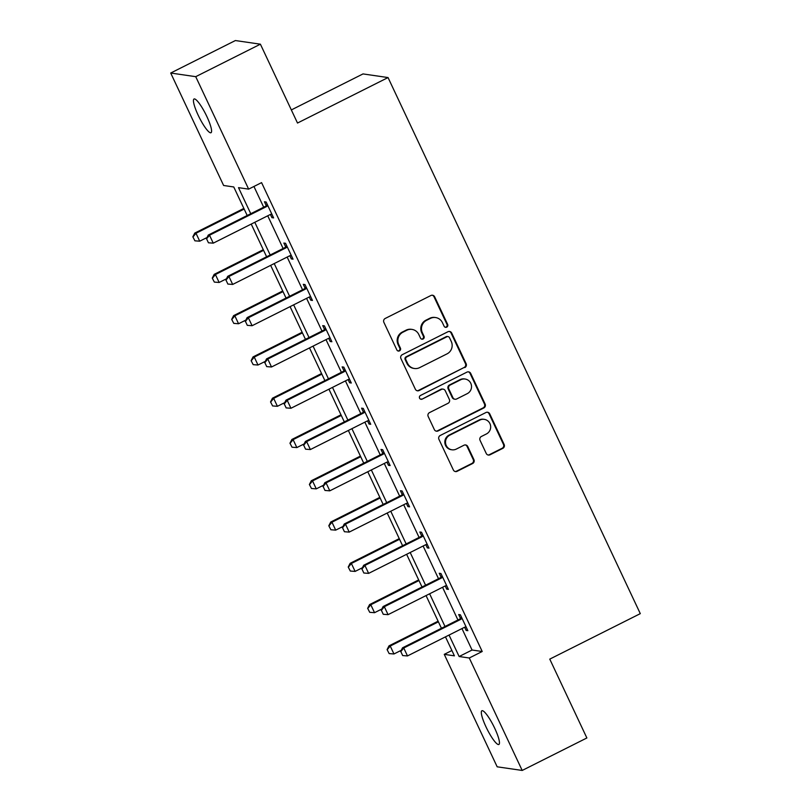 <?xml version="1.0" encoding="UTF-8"?>
<svg xmlns="http://www.w3.org/2000/svg" width="811" height="811" viewBox="0 0 811 811"><rect width="100%" height="100%" fill="white"/><g stroke="black" fill="none" stroke-linecap="round" stroke-linejoin="round"><path stroke-width="1.22" d="M446.729 327.137A2.027 1.967 98.3 0 0 447.652 324.43L434.666 296.826A2.899 2.818 98.3 0 0 430.905 295.508L385.195 318.47A2.899 2.818 98.3 0 0 383.877 322.342L396.863 349.936A2.027 1.967 98.3 0 0 399.499 350.859A2.027 1.967 98.3 0 0 400.421 348.152L398.738 344.574A9.266 9.012 98.3 0 1 402.955 332.186L406.767 330.27A9.266 9.012 98.3 0 1 418.8 334.497L420.483 338.075A2.027 1.967 98.3 0 0 423.109 338.998A2.027 1.967 98.3 0 0 424.031 336.291L422.349 332.713A9.266 9.012 98.3 0 1 426.566 320.325L430.377 318.409A9.266 9.012 98.3 0 1 442.411 322.636L444.093 326.215A2.027 1.967 98.3 0 0 446.729 327.137M445.249 327.249A2.027 1.967 98.3 0 0 446.973 324.329L433.986 296.735A2.899 2.818 98.3 0 0 432.202 295.214M398.019 350.97A2.027 1.967 98.3 0 0 399.742 348.051L398.059 344.482L398.738 344.574M421.629 339.11A2.027 1.967 98.3 0 0 423.352 336.19L421.679 332.622L422.349 332.713M486.053 726.991A18.876 3.619 63.3 0 1 481.906 710.75A18.876 3.619 63.3 0 1 494.71 728.248A18.876 3.619 63.3 0 1 498.856 744.488A18.876 3.619 63.3 0 1 486.053 726.991M198.188 115.233A18.876 3.619 63.3 0 1 194.042 98.993A18.876 3.619 63.3 0 1 206.846 116.49A18.876 3.619 63.3 0 1 210.992 132.73A18.876 3.619 63.3 0 1 198.188 115.233M486.245 453.471A2.899 2.818 98.3 0 0 490.006 454.799L502.82 448.351A2.899 2.818 98.3 0 0 504.138 444.479L489.722 413.833A2.899 2.818 98.3 0 0 485.961 412.515L440.251 435.466A2.899 2.818 98.3 0 0 438.933 439.339L453.359 469.985A2.899 2.818 98.3 0 0 457.12 471.313L472.61 463.527A2.899 2.818 98.3 0 0 473.928 459.655L467.754 446.547A2.899 2.818 98.3 0 0 463.993 445.219L456.309 449.081A7.745 7.532 98.3 0 1 445.594 443.353A7.745 7.532 98.3 0 1 449.77 435.183L479.859 420.068A7.745 7.532 98.3 0 1 490.584 425.805A7.745 7.532 98.3 0 1 486.397 433.966L481.389 436.48A2.899 2.818 98.3 0 0 480.071 440.353L486.245 453.471M247.193 215.503L233.761 186.966L223.623 185.486L170.705 73.031L235.372 40.55L260.402 44.189L297.505 123.039L388.043 77.562L640.295 613.643L549.767 659.12L586.87 737.969L522.193 770.45L497.173 766.811L444.256 654.355L454.403 655.835L445.472 636.858M260.402 44.189L195.725 76.67L248.642 189.125L238.505 187.655L250.761 213.709M461.966 628.566L472.063 650.027L482.21 651.497L261.578 182.627L248.642 189.125M482.21 651.497L469.275 657.995L522.193 770.45M464.815 367.586A2.899 2.818 98.3 0 0 466.132 363.713L451.707 333.057A2.899 2.818 98.3 0 0 447.946 331.74L402.246 354.701A2.899 2.818 98.3 0 0 400.928 358.574L415.354 389.219A2.899 2.818 98.3 0 0 419.115 390.537L464.135 367.484A2.899 2.818 98.3 0 0 465.453 363.612L451.038 332.966A2.899 2.818 98.3 0 0 449.243 331.446M470.715 373.445L485.14 404.091A2.899 2.818 98.3 0 1 483.822 407.963L438.112 430.925A2.899 2.818 98.3 0 1 434.351 429.607L428.188 416.489A2.899 2.818 98.3 0 1 429.495 412.617L448.037 403.3A2.899 2.818 98.3 0 0 449.355 399.428L445.259 390.73A2.899 2.818 98.3 0 0 441.498 389.412L422.196 399.103A2.027 1.967 98.3 0 1 419.399 397.603A2.027 1.967 98.3 0 1 420.493 395.464L466.954 372.127A2.899 2.818 98.3 0 1 470.715 373.445L470.035 373.354L484.461 404L485.14 404.091M388.043 77.562L363.014 73.923L291.331 109.931M253.934 186.469L263.697 207.221M267.731 215.797L283.12 248.49M287.155 257.067L302.544 289.77M306.578 298.347L321.967 331.05M326.002 339.627L341.39 372.33M345.425 380.906L360.814 413.6M364.849 422.176L380.237 454.88M384.272 463.456L399.661 496.16M403.696 504.736L419.084 537.44M423.119 546.016L438.508 578.709M442.542 587.286L457.931 619.989M270.418 214.459L271.918 217.652L273.611 217.906L266.14 202.03L264.447 201.777L266.261 205.619M289.841 255.739L291.342 258.932L293.035 259.175L285.563 243.3L283.87 243.057L285.685 246.899M309.265 297.019L310.765 300.212L312.458 300.455L304.987 284.58L303.294 284.337L305.108 288.179M328.688 338.288L330.189 341.492L331.881 341.735L324.41 325.86L322.717 325.616L324.532 329.459M348.112 379.568L349.612 382.762L351.305 383.015L343.834 367.14L342.141 366.886L343.955 370.739M367.535 420.848L369.035 424.041L370.728 424.285L363.257 408.409L361.564 408.166L363.379 412.008M386.959 462.128L388.459 465.321L390.152 465.565L382.68 449.689L380.988 449.446L382.802 453.288M406.382 503.408L407.882 506.601L409.575 506.845L402.104 490.969L400.411 490.726L402.226 494.568M425.805 544.678L427.306 547.871L428.999 548.124L421.527 532.249L419.834 531.996L421.649 535.848M445.229 585.958L446.729 589.151L448.422 589.394L440.951 573.519L439.258 573.276L441.072 577.118M464.652 627.238L466.153 630.431L467.846 630.674L460.374 614.799L458.681 614.556L460.496 618.398M170.705 73.031L195.725 76.67M451.899 650.513L444.256 654.355M441.437 628.282L426.049 595.578M422.014 587.002L406.625 554.298M402.591 545.722L387.202 513.028M383.167 504.452L367.778 471.749M363.744 463.172L348.355 430.469M344.31 421.892L328.931 389.189M324.887 380.612L309.498 347.909M305.463 339.343L290.074 306.639M286.04 298.063L270.651 265.359M266.616 256.783L251.228 224.079M449.041 635.064L459.138 656.525L469.275 657.995M254.796 222.285L270.185 254.989M274.219 263.565L289.608 296.268M293.643 304.845L309.032 337.548M313.066 346.125L328.455 378.828M332.49 387.394L347.878 420.098M351.913 428.674L367.302 461.378M371.347 469.954L386.725 502.658M390.77 511.234L406.159 543.938M410.194 552.514L425.582 585.207M429.617 593.784L445.006 626.487M472.063 650.027L459.138 656.525M271.918 217.652L273.195 217.013M291.342 258.932L292.619 258.293M310.765 300.212L312.042 299.573M330.189 341.492L331.466 340.843M349.612 382.762L350.889 382.123M369.035 424.041L370.313 423.403M388.459 465.321L389.736 464.683M407.882 506.601L409.16 505.963M427.306 547.871L428.583 547.232M446.729 589.151L448.007 588.512M466.153 630.431L467.43 629.792M435.619 317.557L434.939 317.456A9.266 9.012 98.3 0 0 429.698 318.307L430.377 318.409M421.679 332.622A9.266 9.012 98.3 0 1 425.887 320.223L429.698 318.307M412.008 329.418L411.329 329.317A9.266 9.012 98.3 0 0 406.088 330.168L406.767 330.27M398.059 344.482A9.266 9.012 98.3 0 1 402.276 332.084L406.088 330.168M417.138 390.74A2.899 2.818 98.3 0 0 418.435 390.436L464.135 367.484M449.497 337.7A2.027 1.967 98.3 0 0 446.871 336.778L406.747 356.931A2.027 1.967 98.3 0 0 405.824 359.638L407.598 363.409A9.266 9.012 98.3 0 0 419.632 367.636L447.054 353.86A9.266 9.012 98.3 0 0 451.271 341.472L449.497 337.7M448.017 336.595L447.337 336.494A2.027 1.967 98.3 0 0 446.192 336.677L446.871 336.778M414.391 368.488L413.722 368.397A9.266 9.012 98.3 0 1 406.919 363.308L405.155 359.547A2.027 1.967 98.3 0 1 406.078 356.83L446.192 336.677M436.146 431.117A2.899 2.818 98.3 0 0 437.443 430.823L483.143 407.872A2.899 2.818 98.3 0 0 484.461 404M443.13 389.138L442.461 389.047A2.899 2.818 98.3 0 0 440.819 389.31L422.196 399.103M420.716 399.205A2.027 1.967 98.3 0 0 421.527 399.002M467.268 393.639A7.745 7.532 98.3 0 0 465.108 379.031A7.745 7.532 98.3 0 0 460.729 379.751L450.125 385.073A2.899 2.818 98.3 0 0 448.818 388.945L452.903 397.643A2.899 2.818 98.3 0 0 456.664 398.971L467.268 393.639M465.108 379.031L464.439 378.93A7.745 7.532 98.3 0 0 460.05 379.649L460.729 379.751M455.032 399.235L454.353 399.134A2.899 2.818 98.3 0 1 452.234 397.552L448.138 388.844A2.899 2.818 98.3 0 1 449.456 384.972L460.05 379.649M470.035 373.354A2.899 2.818 98.3 0 0 468.251 371.833M484.248 419.358L483.569 419.257A7.745 7.532 98.3 0 0 479.189 419.976L479.859 420.068M451.93 449.791L451.251 449.7A7.745 7.532 98.3 0 1 449.101 435.081L479.189 419.976M455.143 471.505A2.899 2.818 98.3 0 0 456.441 471.211L471.931 463.436A2.899 2.818 98.3 0 0 473.249 459.563L467.075 446.445A2.899 2.818 98.3 0 0 465.291 444.925M488.029 454.991A2.899 2.818 98.3 0 0 489.327 454.697L502.151 448.26A2.899 2.818 98.3 0 0 503.469 444.387L489.043 413.732A2.899 2.818 98.3 0 0 487.259 412.221M243.858 208.417L194.772 233.081L195.988 233.254L199.719 241.191L207.028 237.522M192.846 236.822L194.914 240.826L192.846 236.822L194.772 233.081M244.162 209.056L195.988 233.254L193.048 236.853M199.719 241.191L194.914 240.826M206.582 238.819L208.447 242.793L206.582 238.819L209.512 235.22L208.295 235.048L265.207 206.46A2.95 2.869 98.3 0 0 265.937 205.943L267.336 204.565M271.857 214.175L271.006 214.307A2.95 2.869 98.3 0 0 270.164 214.57L213.252 243.158L209.512 235.22L266.424 206.633A2.95 2.869 98.3 0 0 267.154 206.116L267.772 205.507M208.447 242.793L213.252 243.158M208.295 235.048L206.379 238.789M263.281 249.697L214.195 274.351L215.412 274.534L219.142 282.471L226.451 278.802M212.269 278.102L214.347 282.096L212.269 278.102L214.195 274.351M263.585 250.335L215.412 274.534L212.472 278.132M219.142 282.471L214.347 282.096M282.704 290.977L233.619 315.631L234.835 315.814L238.566 323.751L245.875 320.081M231.693 319.382L233.771 323.376L231.693 319.382L233.619 315.631M283.009 291.615L234.835 315.814L231.895 319.412M238.566 323.751L233.771 323.376M226.005 280.099L227.871 284.063L226.005 280.099L228.935 276.5L227.719 276.318L284.631 247.74A2.95 2.869 98.3 0 0 285.36 247.213L286.759 245.845M291.281 255.455L290.429 255.587A2.95 2.869 98.3 0 0 289.588 255.85L232.676 284.438L228.935 276.5L285.847 247.913A2.95 2.869 98.3 0 0 286.577 247.396L287.195 246.787M227.871 284.063L232.676 284.438M227.719 276.318L225.803 280.069M245.429 321.379L247.294 325.343L245.429 321.379L248.359 317.78L247.142 317.598L304.054 289.01A2.95 2.869 98.3 0 0 304.784 288.493L306.183 287.124M310.704 296.725L309.853 296.856A2.95 2.869 98.3 0 0 309.011 297.13L252.099 325.718L248.359 317.78L305.271 289.192A2.95 2.869 98.3 0 0 306 288.675L306.619 288.057M247.294 325.343L252.099 325.718M247.142 317.598L245.226 321.349M302.128 332.257L253.042 356.911L254.259 357.083L257.989 365.021L265.298 361.361M251.116 360.662L253.194 364.656L251.116 360.662L253.042 356.911M302.432 332.885L254.259 357.083L251.319 360.682M257.989 365.021L253.194 364.656M321.561 373.526L272.466 398.191L273.682 398.363L277.413 406.301L284.722 402.631M270.539 401.932L272.618 405.936L270.539 401.932L272.466 398.191M321.855 374.165L273.682 398.363L270.742 401.962M277.413 406.301L272.618 405.936M340.985 414.806L291.889 439.461L293.106 439.643L296.846 447.581L304.145 443.911M289.963 443.211L292.041 447.216L289.963 443.211L291.889 439.461M341.279 415.445L293.106 439.643L290.166 443.242M296.846 447.581L292.041 447.216M264.852 362.649L266.718 366.623L264.852 362.649L267.782 359.05L266.566 358.878L323.477 330.29A2.95 2.869 98.3 0 0 324.207 329.773L325.606 328.404M330.128 338.005L329.276 338.136A2.95 2.869 98.3 0 0 328.435 338.41L271.523 366.988L267.782 359.05L324.694 330.472A2.95 2.869 98.3 0 0 325.424 329.945L326.052 329.337M266.718 366.623L271.523 366.988M266.566 358.878L264.65 362.629M284.276 403.929L286.141 407.903L284.276 403.929L287.216 400.33L285.989 400.158L342.901 371.57A2.95 2.869 98.3 0 0 343.631 371.053L345.03 369.674M349.551 379.284L348.7 379.416A2.95 2.869 98.3 0 0 347.858 379.68L290.946 408.268L287.216 400.33L344.117 371.742A2.95 2.869 98.3 0 0 344.847 371.225L345.476 370.617M286.141 407.903L290.946 408.268M285.989 400.158L284.073 403.898M303.699 445.209L305.565 449.172L303.699 445.209L306.639 441.61L305.412 441.427L362.324 412.85A2.95 2.869 98.3 0 0 363.054 412.333L364.453 410.954M368.975 420.564L368.123 420.696A2.95 2.869 98.3 0 0 367.282 420.96L310.37 449.547L306.639 441.61L363.541 413.022A2.95 2.869 98.3 0 0 364.271 412.505L364.899 411.897M305.565 449.172L310.37 449.547M305.412 441.427L303.496 445.178M360.408 456.086L311.312 480.741L312.529 480.923L316.27 488.861L323.569 485.191M309.386 484.491L311.465 488.486L309.386 484.491L311.312 480.741M360.702 456.725L312.529 480.923L309.589 484.522M316.27 488.861L311.465 488.486M323.123 486.488L324.988 490.452L323.123 486.488L326.063 482.89L324.836 482.707L381.748 454.119A2.95 2.869 98.3 0 0 382.478 453.602L383.877 452.234M388.398 461.834L387.546 461.966A2.95 2.869 98.3 0 0 386.705 462.24L329.793 490.827L326.063 482.89L382.964 454.302A2.95 2.869 98.3 0 0 383.694 453.785L384.323 453.167M324.988 490.452L329.793 490.827M324.836 482.707L322.92 486.458M379.832 497.366L330.736 522.02L331.952 522.193L335.693 530.13L342.992 526.471M328.81 525.771L330.888 529.765L328.81 525.771L330.736 522.02M380.126 497.995L331.952 522.193L329.013 525.802M335.693 530.13L330.888 529.765M342.546 527.758L344.411 531.732L342.546 527.758L345.486 524.159L344.259 523.987L401.171 495.399A2.95 2.869 98.3 0 0 401.901 494.882L403.3 493.514M407.821 503.114L406.97 503.246A2.95 2.869 98.3 0 0 406.129 503.519L349.217 532.097L345.486 524.159L402.388 495.582A2.95 2.869 98.3 0 0 403.118 495.065L403.746 494.446M344.411 531.732L349.217 532.097M344.259 523.987L342.343 527.738M399.255 538.636L350.159 563.3L351.376 563.473L355.117 571.41L362.416 567.741M348.233 567.041L350.311 571.045L348.233 567.041L350.159 563.3M399.549 539.274L351.376 563.473L348.436 567.071M355.117 571.41L350.311 571.045M361.97 569.038L363.835 573.012L361.97 569.038L364.909 565.439L363.693 565.267L420.595 536.679A2.95 2.869 98.3 0 0 421.325 536.162L422.724 534.794M427.245 544.394L426.393 544.526A2.95 2.869 98.3 0 0 425.552 544.789L368.64 573.377L364.909 565.439L421.811 536.852A2.95 2.869 98.3 0 0 422.541 536.335L423.17 535.726M363.835 573.012L368.64 573.377M363.693 565.267L361.767 569.008M418.679 579.916L369.583 604.58L370.799 604.753L374.54 612.69L381.839 609.02M367.657 608.321L369.735 612.325L367.657 608.321L369.583 604.58M418.973 580.554L370.799 604.753L367.87 608.351M374.54 612.69L369.735 612.325M381.393 610.318L383.258 614.292L381.393 610.318L384.333 606.719L383.116 606.537L440.018 577.959A2.95 2.869 98.3 0 0 440.748 577.442L442.147 576.063M446.668 585.674L445.817 585.806A2.95 2.869 98.3 0 0 444.975 586.069L388.063 614.657L384.333 606.719L441.235 578.131A2.95 2.869 98.3 0 0 441.965 577.614L442.593 577.006M383.258 614.292L388.063 614.657M383.116 606.537L381.19 610.288M438.102 621.196L389.006 645.85L390.223 646.032L393.964 653.97L401.263 650.3M387.09 649.601L389.158 653.595L387.09 649.601L389.006 645.85M438.396 621.834L390.223 646.032L387.293 649.631M393.964 653.97L389.158 653.595M400.816 651.598L402.682 655.562L400.816 651.598L403.756 647.999L402.54 647.817L459.442 619.229A2.95 2.869 98.3 0 0 460.172 618.712L461.571 617.343M466.092 626.944L465.24 627.075A2.95 2.869 98.3 0 0 464.399 627.349L407.487 655.937L403.756 647.999L460.658 619.411A2.95 2.869 98.3 0 0 461.388 618.894L462.017 618.276M402.682 655.562L407.487 655.937M402.54 647.817L400.614 651.568M446.973 324.329L447.652 324.43M399.742 348.051L400.421 348.152M423.352 336.19L424.031 336.291M425.887 320.223L426.566 320.325M402.276 332.084L402.955 332.186M433.986 296.735L434.666 296.826M418.435 390.436L419.115 390.537M451.038 332.966L451.707 333.057M465.453 363.612L466.132 363.713M406.078 356.83L406.747 356.931M405.155 359.547L405.824 359.638M406.919 363.308L407.598 363.409M483.143 407.872L483.822 407.963M437.443 430.823L438.112 430.925M440.819 389.31L441.498 389.412M449.456 384.972L450.125 385.073M448.138 388.844L448.818 388.945M452.234 397.552L452.903 397.643M449.101 435.081L449.77 435.183M467.075 446.445L467.754 446.547M473.249 459.563L473.928 459.655M471.931 463.436L472.61 463.527M456.441 471.211L457.12 471.313M489.043 413.732L489.722 413.833M503.469 444.387L504.138 444.479M502.151 448.26L502.82 448.351M489.327 454.697L490.006 454.799M267.154 206.116L265.937 205.943M266.424 206.633L265.207 206.46M286.577 247.396L285.36 247.213M285.847 247.913L284.631 247.74M306 288.675L304.784 288.493M305.271 289.192L304.054 289.01M325.424 329.945L324.207 329.773M324.694 330.472L323.477 330.29M344.847 371.225L343.631 371.053M344.117 371.742L342.901 371.57M364.271 412.505L363.054 412.333M363.541 413.022L362.324 412.85M383.694 453.785L382.478 453.602M382.964 454.302L381.748 454.119M403.118 495.065L401.901 494.882M402.388 495.582L401.171 495.399M422.541 536.335L421.325 536.162M421.811 536.852L420.595 536.679M441.965 577.614L440.748 577.442M441.235 578.131L440.018 577.959M461.388 618.894L460.172 618.712M460.658 619.411L459.442 619.229"/></g></svg>
